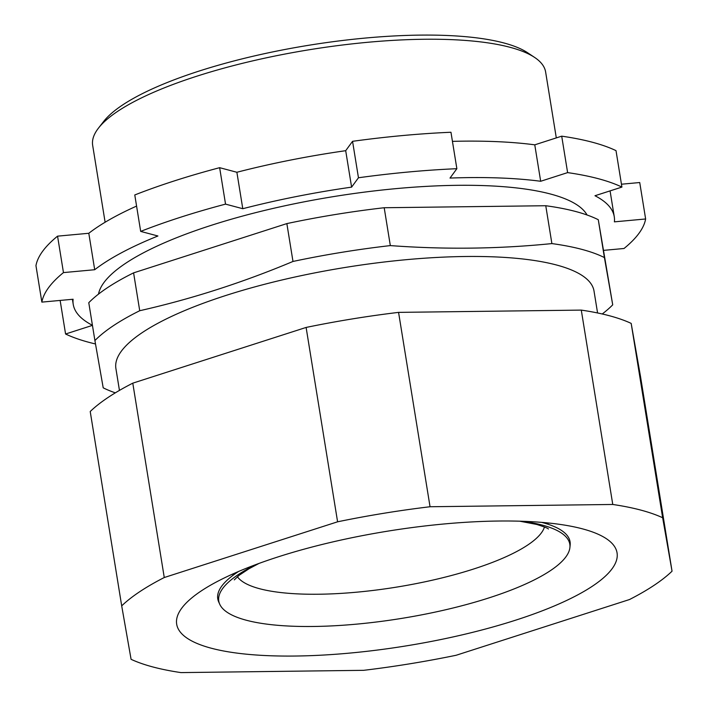 <?xml version="1.0" encoding="UTF-8"?>
<svg xmlns="http://www.w3.org/2000/svg" width="708" height="708" viewBox="0 0 708 708"><rect width="100%" height="100%" fill="white"/><g stroke="black" fill="none" stroke-linecap="round" stroke-linejoin="round"><path stroke-width="1.06" d="M522.398 521.274A177.814 46.321 -9.2 0 1 542.275 525.097A177.814 46.321 -9.2 0 1 569.913 547.488A177.814 46.321 -9.2 0 1 441.305 610.756A177.814 46.321 -9.2 0 1 246.322 620.235A177.814 46.321 -9.2 0 1 219.719 604.207A177.814 46.321 -9.2 0 1 256.526 564.338M541.682 522.371A178.451 46.489 -9.2 0 1 542.425 522.575A178.451 46.489 -9.2 0 1 570.161 545.045L569.913 547.488M219.719 604.207L218.71 601.968A178.451 46.489 -9.2 0 1 238.578 571.462M211.241 648.209A223.055 58.109 170.8 0 0 463.2 634.625A223.055 58.109 170.8 0 0 617.057 552.868A223.055 58.109 170.8 0 0 582.498 528.858A223.055 58.109 170.8 0 0 330.539 542.443A223.055 58.109 170.8 0 0 176.681 624.199A223.055 58.109 170.8 0 0 211.241 648.209M398.569 312.378L581.286 310.104A293.165 76.367 -9.2 0 1 609.358 315.733A293.165 76.367 -9.2 0 1 631.173 323.388L662.653 517.752A293.165 76.367 170.8 0 0 640.837 510.105A293.165 76.367 170.8 0 0 612.765 504.468L430.048 506.742L398.569 312.378A293.165 76.367 -9.2 0 0 306.113 327.441L132.785 383.161A293.165 76.367 -9.2 0 0 90.217 411.507L121.696 605.871L131.086 659.316A293.165 76.367 170.8 0 0 180.974 672.6L363.691 670.326A293.165 76.367 170.8 0 0 456.147 655.263L629.474 599.543A293.165 76.367 170.8 0 0 672.042 571.197L662.653 517.752M556.302 137.91L545.629 72.012A229.436 59.764 170.8 0 0 534.655 57.454A229.436 59.764 170.8 0 0 510.087 47.312A229.436 59.764 170.8 0 0 280.996 54.817A229.436 59.764 170.8 0 0 98.492 128.095A229.436 59.764 170.8 0 0 92.668 145.379L105.12 222.241M98.492 128.095L103.642 121.484A223.055 58.109 -9.2 0 1 281.076 50.233A223.055 58.109 -9.2 0 1 503.795 42.94A223.055 58.109 -9.2 0 1 527.681 52.799L534.655 57.454M98.501 294.121A248.552 64.747 -9.2 0 1 280.89 206.665A248.552 64.747 -9.2 0 1 550.594 194.045A248.552 64.747 -9.2 0 1 587.056 214.993M597.57 312.963L594.021 291.068A242.18 63.092 170.8 0 0 556.506 264.996A242.18 63.092 170.8 0 0 282.943 279.749A242.18 63.092 170.8 0 0 115.9 368.505L119.448 390.4M551.886 243.587A274.04 71.393 -9.2 0 1 581.87 249.384A274.04 71.393 -9.2 0 1 604.411 257.57L598.278 219.71A274.04 71.393 -9.2 0 0 545.762 205.727L384.196 207.736A274.04 71.393 -9.2 0 0 286.855 223.595L133.591 272.863A274.04 71.393 -9.2 0 0 88.774 302.705L94.907 340.566A274.04 71.393 -9.2 0 1 139.724 310.724C191.576 298.997 242.658 282.581 292.988 261.456A274.04 71.393 -9.2 0 1 390.329 245.596C444.943 249.623 498.795 248.951 551.886 243.587L545.762 205.727M115.324 392.851A274.04 71.393 -9.2 0 1 103.209 387.825L94.907 340.566M41.86 302.112A305.909 79.694 -9.2 0 1 63.463 272.598L57.56 236.153A305.909 79.694 -9.2 0 0 35.958 265.668L41.86 302.112L73.101 299.236A274.04 71.393 170.8 0 0 73.225 304.36A274.04 71.393 170.8 0 0 92.438 325.308M63.463 272.598L94.704 269.721L88.801 233.277L57.56 236.153M95.492 343.964A305.909 79.694 -9.2 0 1 65.578 334.008L60.136 300.431M65.578 334.008L92.447 325.37M621.456 184.213L639.731 182.531L645.634 218.976L614.394 221.852A274.04 71.393 170.8 0 0 614.261 216.728A274.04 71.393 170.8 0 0 594.977 195.735L621.916 187.08L616.013 150.636A305.909 79.694 -9.2 0 0 561.71 136.166L567.612 172.61A305.909 79.694 -9.2 0 1 621.916 187.08M645.634 218.976A305.909 79.694 -9.2 0 1 624.022 248.49L603.667 250.366M452.43 141.361A274.04 71.393 170.8 0 1 534.77 144.83L540.673 181.275A274.04 71.393 170.8 0 0 450.005 178.071L456.864 168.699L450.961 132.254A305.909 79.694 -9.2 0 0 352.557 141.317L358.46 177.761A305.909 79.694 -9.2 0 1 456.864 168.699M540.673 181.275L567.612 172.61M534.77 144.83L561.71 136.166M345.699 150.689L351.602 187.133A274.04 71.393 170.8 0 0 242.782 208.71L236.879 172.265A274.04 71.393 170.8 0 1 345.699 150.689L352.557 141.317M351.602 187.133L358.46 177.761M672.042 571.197L640.563 376.833L631.173 323.388M306.113 327.441L337.592 521.805L164.265 577.524L132.785 383.161M581.286 310.104L612.765 504.468M430.048 506.742A293.165 76.367 170.8 0 0 337.592 521.805M164.265 577.524A293.165 76.367 170.8 0 0 121.696 605.871M604.411 257.57L612.721 304.829L598.278 219.71M139.724 310.724L133.591 272.863M286.855 223.595L292.988 261.456M390.329 245.596L384.196 207.736M612.721 304.829A274.04 71.393 -9.2 0 1 602.251 313.98M242.782 208.71L225.542 204.125A305.909 79.694 -9.2 0 0 140.68 231.401L157.919 235.994A274.04 71.393 170.8 0 0 94.704 269.721M136.582 206.09A274.04 71.393 170.8 0 0 88.801 233.277M140.68 231.401L134.777 194.957A305.909 79.694 -9.2 0 1 219.639 167.681L236.879 172.265M225.542 204.125L219.639 167.681M544.461 526.991A156.778 40.843 -9.2 0 1 427.331 581.303A156.778 40.843 -9.2 0 1 259.632 588.729A156.778 40.843 -9.2 0 1 237.392 576.719M234.295 579.896L239.145 575.285L249.189 568.63L259.039 563.409M519.725 521.194L536.699 524.442C544.39 526.867 548.293 528.389 548.399 529.018M548.258 524.309L547.753 522.929M72.411 299.298L73.225 304.36M610.075 190.886L614.261 216.728M232.985 573.905L232.95 575.374"/></g></svg>
